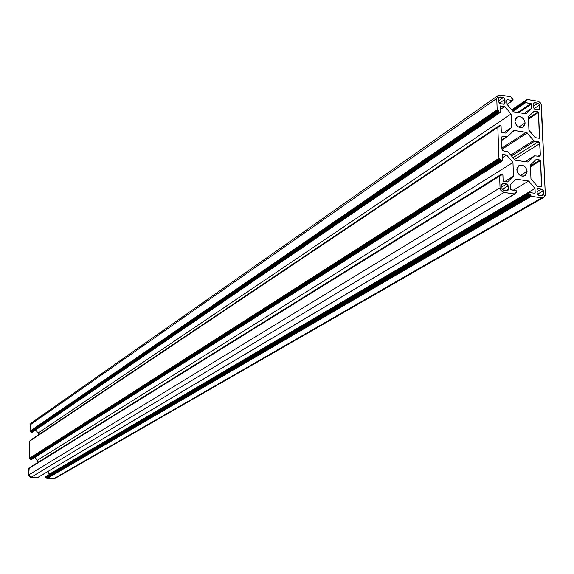 <?xml version="1.0" encoding="UTF-8"?>
<svg xmlns="http://www.w3.org/2000/svg" width="574" height="574" viewBox="0 0 574 574"><rect width="100%" height="100%" fill="white"/><g stroke="black" fill="none" stroke-linecap="round" stroke-linejoin="round"><path stroke-width="0.86" d="M527.076 171.382L524.937 175.687C520.704 176.842 518.006 174.905 516.844 169.882L518.953 165.599C523.194 164.415 525.899 166.345 527.076 171.382L520.295 175.515L527.076 171.382L526.774 173.441L524.995 175.658L523.179 176.218L521.185 175.924L519.305 174.826L517.834 173.09L516.844 169.882L517.152 167.816L518.939 165.606L520.754 165.054L522.742 165.355L524.622 166.453L526.093 168.182L527.076 171.382M525.095 122.908L523.129 127.033C518.882 128.289 516.155 126.38 514.935 121.301L516.873 117.211C521.12 115.912 523.861 117.813 525.095 122.908L518.724 127.091L525.095 122.908L524.794 124.931L523.768 126.531L521.228 127.622L519.24 127.313L517.375 126.208L515.402 123.46L514.935 121.301L515.237 119.277L517.016 117.118L518.817 116.601L520.797 116.909L523.452 118.818L524.622 120.755L525.095 122.908M503.506 150.89L501.934 149.032L501.511 137.667L502.099 136.447L502.96 136.282L501.561 137.2L502.96 136.282L506.577 136.834L501.597 140.092L507.402 136.691L502.666 136.268L501.604 137.064L502.071 149.671L503.211 150.811L508.212 152.074L514.677 159.694L507.976 151.837L503.506 150.89M507.617 136.526L513.737 130.693L514.591 130.528L512.309 132.027L514.591 130.528L526.179 132.336L501.898 148.056L526.179 132.336L527.255 132.974L501.963 149.305L527.255 132.974L533.662 140.544L526.76 132.544L514.591 130.528L513.551 130.836L507.617 136.526M501.611 140.458L507.265 136.763M510.76 155.073L533.662 140.544L510.76 155.073M534.731 141.175L533.662 140.544L534.731 141.175L511.47 155.913L534.731 141.175L538.297 141.721L534.731 141.175M512.984 157.692L538.297 141.721L539.854 143.557L514.498 159.486L539.854 143.557L540.335 154.837L539.567 142.625L538.297 141.721L512.984 157.692M538.247 156.128L540.335 154.837L539.725 156.085L538.921 156.228L534.53 155.841L539.208 156.243L540.127 155.698L540.335 154.837L538.247 156.128M534.315 156.006L528.008 162.012L515.761 160.325L527.965 162.026L534.315 156.006L525.088 161.717L534.315 156.006M515.761 160.325L514.677 159.694L515.761 160.325M538.441 188.502L537.106 189.284L538.441 188.502L541.727 188.975L537.651 188.638L537.006 189.915L537.4 188.824L538.441 188.502M537.085 191.687L541.727 188.975L543.291 190.819L537.35 194.27L543.291 190.819L543.449 194.407L543.248 190.496L542.021 189.047L537.085 191.687M541.196 195.712L543.449 194.407L542.796 195.698L538.728 195.361L537.164 193.51L537.006 189.915L537.199 193.833L538.147 195.153L542.315 195.834L543.061 195.497L543.449 194.407L541.196 195.712M500.069 96.992L498.648 97.982L500.069 96.992L503.369 97.53L498.713 100.773L503.369 97.53L504.926 99.374L499.366 103.227L504.926 99.374L505.063 102.897L503.19 104.188L505.063 102.897L504.51 104.088L500.32 103.729L503.915 104.274L504.84 103.751L504.89 99.058L503.663 97.609L499.172 97.171L498.619 98.355L498.756 101.878L498.713 97.759L500.069 96.992M500.32 103.729L498.756 101.878L499.236 103.083L500.32 103.729M534.796 102.638L533.418 103.564L534.796 102.638L538.046 103.169L533.942 102.803L533.382 103.994L533.533 107.496L533.468 103.399L534.796 102.638M533.476 106.219L538.046 103.169L539.589 104.999L534.021 108.701L539.589 104.999L539.739 108.5L537.824 109.77L539.739 108.5L539.18 109.691L535.076 109.325L533.569 107.812L534.789 109.254L538.62 109.871L539.531 109.34L539.553 104.683L538.62 103.385L538.046 103.169L533.476 106.219M501.97 188.494L501.834 184.878L502.472 183.601L503.29 183.45L501.913 184.297L503.29 183.45L506.634 183.931L501.906 186.815L506.634 183.931L508.212 185.789L502.243 189.413L508.212 185.789L508.356 189.406L507.925 184.842L506.935 184.01L503.29 183.45L502.458 183.608L501.848 184.563L501.97 188.494L503.549 190.36L506.899 190.833L503.255 190.288L501.97 188.494M506.16 190.733L508.356 189.406L507.71 190.69L506.899 190.833L507.954 190.503L508.356 189.406L506.16 190.733M529.034 192.728L45.949 476.492L45.798 477.267L46.508 477.59L530.268 194.564L531.237 196.33L541.734 197.815L543.786 197.42L545.078 195.784L545.293 194.263L541.11 104.131L540.249 102.71L538.319 101.318L527.061 99.438L511.836 109.986L526.968 99.481L538.419 101.354L540.543 103.09L541.411 105.25L545.293 194.263L543.664 197.492L541.734 197.815L531.237 196.33L530.735 195.117L46.767 477.884L46.508 477.59L530.268 194.564L529.041 193.904L529.199 192.534L534.767 193.251L529.264 192.505L45.812 476.714L528.998 192.921L529.041 193.904L45.798 477.267L529.041 193.904L529.515 194.457L46.056 477.554L529.515 194.457L530.735 195.117L46.752 478.25L530.763 195.777L46.752 478.25L47.018 478.544L531.237 196.33L47.018 478.544L53.26 478.989L541.734 197.815L53.26 478.989L54.437 478.738L543.664 197.492M526.817 99.711L511.771 109.914M526.803 99.84L526.265 100.859L526.667 100.83L525.239 101.168L526.717 100.794L526.803 99.84M525.246 101.038L511.915 110.079M511.979 110.151L525.239 101.168L525.275 102.122L512.496 110.768L525.275 102.122L525.741 102.674L525.239 101.168L511.979 110.151M512.955 111.313L525.741 102.674L531.007 103.528L517.669 112.49L531.007 103.528L531.474 104.081L518.695 112.655L531.474 104.081L531.653 108.299L523.883 113.48L531.653 108.299L525.906 113.803L513.371 111.801L525.906 113.803L531.653 108.299L531.431 103.887L525.741 102.674L512.955 111.313M507.057 104.332L513.371 111.801L507.057 104.332L506.892 100.091L507.057 104.332M507.323 99.682L512.632 100.543L507.323 99.682L506.892 100.091L507.323 99.682M507.079 104.36L512.632 100.543L507.079 104.36M513.063 100.141L512.632 100.543L513.027 99.18L513.063 100.141M512.56 98.628L513.027 99.18L511.807 98.506L512.56 98.628M511.807 98.506L511.319 97.315L511.807 98.506M510.853 96.762L511.319 97.315L510.853 96.762L500.363 95.054L510.853 96.762M496.754 98.448L498.124 95.499L500.363 95.054L497.751 95.793L496.754 98.448L30.228 424.817L496.754 98.448L497.17 109.691L496.754 98.448M498.017 95.578L31.161 423.088L30.228 424.817L30.035 431.16L497.17 109.691L30.035 431.16L30.293 431.447L497.644 110.244L497.17 109.691L498.246 110.344L30.293 431.447L497.644 110.244L498.713 110.897L30.91 431.77L30.652 431.476L498.246 110.344L498.741 111.7L30.903 432.229L30.91 431.77L498.713 110.897L498.741 111.7L30.903 432.229L31.161 432.516L499.215 112.26L498.741 111.7L500.119 112.404L31.161 432.516L499.215 112.26L500.119 112.404L31.957 432.38M500.55 111.987L500.119 112.404L500.55 111.987L500.506 105.925L504.754 106.513L500.456 109.462L504.754 106.513L511.075 113.989L38.214 432.997L35.559 429.991L38.214 432.997L38.157 435.049L38.214 432.997L511.075 113.989L511.599 127.5L511.075 113.989L504.754 106.513L500.456 105.968L500.55 111.987M503.642 132.766L511.599 127.5L503.642 132.766M505.759 133.089L511.599 127.5L505.759 133.089L501.762 132.472L505.759 133.089M501.762 132.472L501.296 131.92L501.08 126.18L501.296 131.92L501.762 132.472M500.607 125.62L501.08 126.18L499.703 125.484L500.607 125.62M499.28 125.763L30.745 440.028M498.713 127.098L499.301 126.703L499.272 125.893L499.129 127.069L498.261 127.026L499.301 126.703L498.713 127.098M497.837 127.306L29.848 440.932L498.261 127.026L29.733 441.141L29.202 458.454L498.964 158.309L497.823 127.435L498.964 158.309L29.202 458.454L29.468 458.748L499.437 158.869L498.964 158.309L500.04 158.955L29.468 458.748L499.437 158.869L500.514 159.515L30.085 459.071L29.826 458.777L500.04 158.955L500.55 160.333L30.07 459.53L30.085 459.071L500.514 159.515L500.55 160.333L30.07 459.53L30.329 459.824L501.016 160.885L500.55 160.333L501.927 161.021L30.329 459.824L501.016 160.885L501.927 161.021L31.061 459.796M502.365 160.598L501.927 161.021L502.365 160.598L502.15 154.815L502.587 154.392L502.164 154.657L506.591 154.994L502.257 157.757L506.591 154.994L512.962 162.499L37.41 460.262L34.87 457.385L37.41 460.262L512.962 162.499L513.493 176.211L504.783 181.542L513.493 176.211L507.617 181.951L513.493 176.211L512.962 162.499L506.591 154.994L502.272 154.485L502.365 160.598M37.339 462.766L37.41 460.262L37.339 462.766M503.592 181.37L507.617 181.951L503.592 181.37L503.118 180.817L502.903 174.991L503.118 180.817L503.592 181.37M502.429 174.431L502.903 174.991L501.518 174.302L502.429 174.431M501.102 174.561L30.106 467.322M500.471 175.945L501.109 175.544L501.08 174.726L500.923 175.924L500.062 175.881L501.08 175.73L500.471 175.945M499.645 176.139L29.023 468.298L500.062 175.881L28.894 468.52L28.7 474.935L500.047 187.813L499.624 176.311L500.047 187.813L28.7 474.935L30.881 477.389L504.008 192.469L501.274 190.884L500.047 187.813L500.779 190.195L503.262 192.29L514.634 193.976L37.166 477.841L30.881 477.389L504.008 192.469L514.634 193.976L37.418 477.69M515.072 193.546L514.634 193.976L515.237 192.505L516.234 192.57L515.057 193.273L516.672 192.147L515.165 192.563L515.072 193.546M516.672 192.147L516.162 190.604L516.672 192.147M516.162 190.604L510.781 189.836L510.308 189.277L510.143 184.928L516.012 179.174L528.661 181.011L513.321 190.195L528.661 181.011L535.011 188.494L528.661 181.011L516.012 179.174L510.143 184.928L510.458 189.642L516.162 190.604M47.563 471.713L49.601 474.009L535.011 188.494L49.594 474.346L47.563 471.713M534.523 193.216L535.198 192.828L535.011 188.494L535.198 192.828L534.523 193.216M538.52 112.411L528.482 119.019L538.52 112.411L539.61 137.853L539.187 138.269L535.248 137.66L528.948 130.212L528.389 116.744L528.948 130.212L535.248 137.66L539.352 138.255L538.52 112.411L538.053 111.865L534.129 111.234L528.389 116.744L534.129 111.234L538.053 111.865L538.52 112.411M528.446 118.194L538.053 111.865L528.446 118.194M540.586 160.577L530.462 166.769L540.586 160.577L541.691 186.378L541.26 186.801L537.3 186.227L530.957 178.751L530.39 165.09L536.166 159.428L530.39 165.09L530.957 178.751L537.3 186.227L541.433 186.787L540.586 160.577L540.112 160.024L536.166 159.428L540.112 160.024L540.586 160.577M530.426 165.958L540.112 160.024L530.426 165.958M32.531 422.737L30.931 423.275L30.228 424.817L30.035 431.16L30.838 431.576L31.061 432.487L31.864 432.516L500.385 112.346M29.819 440.954L29.202 458.454L30.013 458.87L30.228 459.796L31.032 459.817L502.178 160.978M29.174 468.262L28.7 474.935L29.31 476.607L30.881 477.389L37.324 477.798M46.092 476.456L45.812 477.367L46.695 477.683L47.018 478.544L54.508 478.694M507.43 136.677L501.611 140.479M534.487 155.863L525.052 161.71M526.954 99.496L511.707 109.835M525.389 100.816L511.85 110M512.898 100.493L507.143 104.439M499.43 125.541L30.774 440M497.981 127.084L29.848 440.932M501.253 174.36L29.956 467.358M499.796 175.938L29.023 468.298M514.878 193.933L37.31 477.805M516.478 192.527L515.065 193.366M529.178 192.541L45.949 476.492"/></g></svg>

